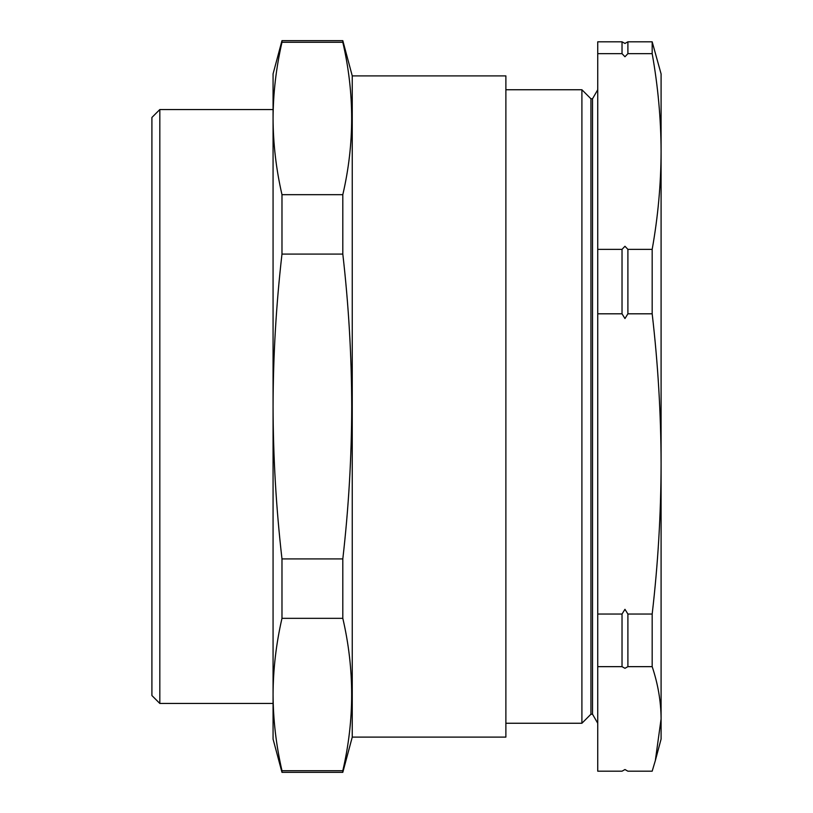 <?xml version="1.0" encoding="UTF-8"?>
<svg xmlns="http://www.w3.org/2000/svg" width="813" height="813" viewBox="0 0 813 813"><rect width="100%" height="100%" fill="white"/><g stroke="black" fill="none" stroke-linecap="round" stroke-linejoin="round"><path stroke-width="1.22" d="M622.026 666.65L622.026 614.049L624.963 609.313L627.9 614.049L627.9 666.65L624.963 668.296L622.026 666.65L597.738 666.65L597.738 771.191L622.026 771.191L624.963 769.535L627.9 771.191L652.178 771.191L655.339 760.562L661.091 718.916L661.091 739.088L655.339 760.562M622.026 53.658L622.026 41.809L624.963 43.465L627.9 41.809L627.9 53.658L624.963 56.747L622.026 53.658L597.738 53.658L597.738 666.65M622.026 313.808L622.026 249.357L624.963 246.268L627.9 249.357L627.9 313.808L624.963 318.544L622.026 313.808L597.738 313.808M159.826 703.458L151.909 695.542L151.909 117.458L159.826 109.542L159.826 703.458L273.066 703.458L273.066 694.515M352.253 737.106L505.879 737.106L505.879 75.894L352.253 75.894L352.253 737.106L342.812 772.35L342.812 770.734L281.979 770.734C276.156 745.338 273.178 719.932 273.066 694.536C273.178 669.129 276.156 643.723 281.979 618.327L281.979 558.917C276.146 508.054 273.178 457.252 273.066 406.5C273.188 355.566 276.156 304.763 281.979 254.083L281.979 194.673C276.156 169.277 273.178 143.871 273.066 118.464C273.178 93.068 276.156 67.662 281.979 42.266L281.979 40.65L342.812 40.65L342.812 42.266L281.979 42.266M342.812 770.734C354.61 719.932 354.61 669.129 342.812 618.327L342.812 558.917C348.645 508.054 351.612 457.252 351.724 406.5C351.602 355.566 348.635 304.763 342.812 254.083L342.812 194.673C354.61 143.871 354.61 93.068 342.812 42.266M159.826 109.542L273.066 109.542L273.066 118.485M590.939 714.221L592.525 714.221L592.525 98.78L590.939 98.78L590.939 714.221L581.905 723.255L581.905 89.745L505.879 89.745M661.091 151.492L661.091 73.912L652.178 41.809L652.178 53.658C658.002 86.269 660.979 118.891 661.091 151.513C660.979 184.124 658.002 216.746 652.178 249.357L652.178 313.808C658.002 363.848 660.979 413.888 661.091 463.928L661.091 718.916C660.979 701.517 658.012 684.089 652.178 666.65L627.9 666.65M661.091 151.513L661.091 463.928C660.979 513.968 658.002 564.009 652.178 614.049L627.9 614.049M652.178 614.049L652.178 666.65M652.178 41.809L627.9 41.809M652.178 53.658L627.9 53.658M652.178 249.357L627.9 249.357M652.178 313.808L627.9 313.808M622.026 614.049L597.738 614.049M622.026 41.809L597.738 41.809L597.738 53.658M622.026 249.357L597.738 249.357M342.812 194.673L281.979 194.673M342.812 254.083L281.979 254.083M342.812 558.917L281.979 558.917M342.812 618.327L281.979 618.327M342.812 772.35L281.979 772.35L281.979 770.734M281.979 40.65L273.066 73.912L273.066 739.088L281.979 772.35M352.253 75.894L342.812 40.65M592.525 714.221L597.738 723.255M505.879 723.255L581.905 723.255M592.525 98.78L597.738 89.745M590.939 98.78L581.905 89.745"/></g></svg>
